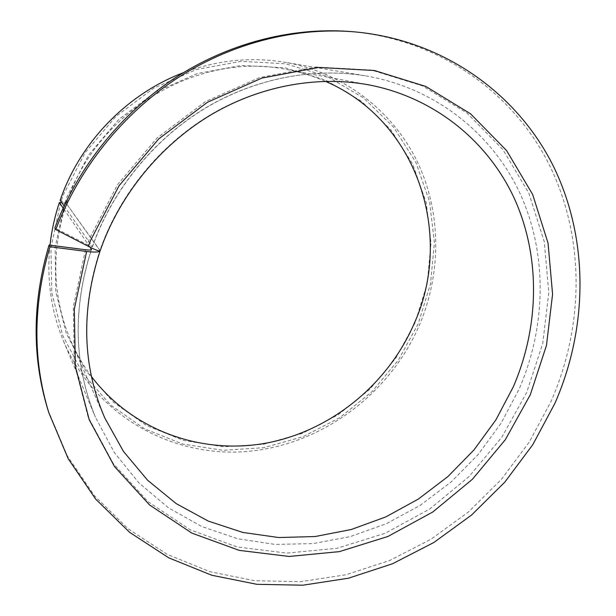 <?xml version="1.0" encoding="UTF-8"?>
<svg xmlns="http://www.w3.org/2000/svg" width="616" height="616" viewBox="0 0 616 616"><rect width="100%" height="100%" fill="white"/><g stroke="black" fill="none" stroke-linecap="round" stroke-linejoin="round"><path stroke-width="0.46" stroke-dasharray="3.08 2.31" d="M61.839 202.733L66.343 203.573C50.805 251.998 52.437 298.113 71.248 341.918C76.738 354.315 83.468 365.835 91.422 376.468M64.788 203.149L55.163 247.278L55.763 291.537L66.297 333.456L85.863 370.855L113.105 401.955L146.346 425.44L183.745 440.502L223.415 446.762L263.502 444.259L302.287 433.387L338.161 414.799L369.723 389.389L395.726 358.266L415.13 322.676L427.188 283.591L431.007 242.997L426.21 202.625L412.751 164.303L390.937 129.907L361.5 101.263L325.602 80.072L284.892 67.783L241.403 65.435L197.513 73.496L155.779 91.799L118.726 119.481L88.627 154.97L67.306 196.157L64.942 202.695L60.137 200.3M325.364 81.32C313.197 76.007 300.446 72.087 287.125 69.569C201.555 51.398 100.862 107.923 68.769 196.851L66.343 203.573L100.108 250.874M49.996 245.168C46.523 279.148 51.036 311.149 63.533 341.156C94.926 415.246 171.464 457.626 246.362 451.52C321.483 445.33 389.982 394.148 419.696 324.478C441.564 272.418 441.426 211.927 417.094 161.23C392.484 110.803 343.505 72.395 284.623 62.231C250.843 56.649 217.063 60.145 183.283 72.727M60.607 202.556L50.966 247.586L51.767 292.708L62.67 335.397L82.76 373.427L110.634 405.012L144.583 428.821L182.721 444.036L223.138 450.304L263.948 447.67L303.403 436.528L339.893 417.563L371.987 391.684L398.437 359.998L418.187 323.793L430.492 283.968L434.403 242.612L429.552 201.463L415.877 162.385L393.678 127.281L363.686 98.021L327.104 76.361L285.57 63.771L241.187 61.323L196.373 69.508L153.754 88.18L115.9 116.432L85.17 152.676L63.402 194.741L61.223 200.739M90.005 247.185L63.14 208.077M64.11 205.983L92.454 246.7L87.249 244.691L54.863 227.989M47.986 410.033L67.306 455.855L94.517 495.865L128.321 528.959L167.282 554.377L209.933 571.694L254.839 580.757L300.616 581.681L345.976 574.767L389.751 560.445L430.877 539.308L468.391 512.027L501.439 479.333L529.26 442.065L551.174 401.101C584.137 325.779 585.246 237.614 549.141 164.503C512.712 91.884 437.876 38.184 348.132 31.37M100.131 250.804L99.954 250.381C80.642 309.733 82.244 365.573 104.759 417.894L71.248 341.918M287.125 69.569L368.745 84.846C318.025 75.491 261.43 85.278 212.358 113.675C163.448 142.35 123.685 188.989 102.972 242.15L99.954 250.381L66.343 203.573L64.942 202.695M91.291 249.726C72.503 308.862 73.874 364.68 95.403 417.171L114.322 452.537L139.016 483.013L168.507 507.838L201.732 526.511L237.584 538.731L274.99 544.405L312.905 543.62L350.342 536.598L386.386 523.692L420.212 505.336L451.051 482.058L478.216 454.462L501.101 423.192L519.165 388.981C546.045 326.996 547.732 255.209 520.582 194.648C493.108 134.442 436.22 88.088 365.904 75.907C313.852 67.283 256.164 78.047 206.245 107.507C156.495 137.252 116.154 185.039 95.041 239.355L92.408 246.485M85.501 249.75L73.273 306.984L74.313 363.786L88.096 416.917L113.313 463.617L148.102 501.732L190.213 529.798L237.275 546.993L286.917 553.083L336.89 548.317L385.115 533.31L429.752 508.985L469.146 476.491L501.878 437.152L526.703 392.477L542.758 343.397L548.794 292.431L544.244 241.657L528.89 193.278L502.925 149.634L467.051 113.09L422.545 85.894L371.348 70.039L316 67.005L259.567 77.562L205.459 101.586L157.103 137.946L117.641 184.523L89.582 238.4L87.249 244.691M63.533 341.156L95.403 417.171C73.874 364.764 72.565 308.893 91.476 249.557M92.462 246.708L95.087 239.585C116.216 185.2 156.664 137.283 206.468 107.515C256.441 78.024 314.075 67.313 365.904 75.907L284.623 62.231"/><path stroke-width="0.92" d="M91.422 376.468C132.671 431.069 202.602 455.201 267.244 442.927C331.993 430.368 388.557 383.606 414.591 322.622C453.946 234.865 417.733 120.597 325.364 81.32M63.14 208.077L59.359 202.579C54.709 216.562 51.59 230.754 49.996 245.168M59.359 202.579L61.839 202.733M183.283 72.727C129.021 93.17 82.991 139.262 62.255 194.479L60.137 200.3L64.11 205.983M100.108 250.874L100.054 251.035C98.829 252.221 94.364 252.368 86.64 251.474L49.942 246.746L49.049 245.045L85.501 249.75C88.935 250.158 90.929 250.088 91.468 249.557L90.005 247.185M49.942 246.746C32.948 304.42 32.579 359.767 48.841 412.797L68.276 458.882L95.657 499.106L129.653 532.355L168.838 557.88L211.735 575.244L256.887 584.315L302.91 585.2L348.517 578.193L392.523 563.763L433.872 542.48L471.594 515.014L504.827 482.128L532.809 444.637L554.862 403.442C588.057 327.704 589.258 239.054 553.037 165.519C516.493 92.477 441.295 38.438 351.012 31.57C292.485 27.566 229.714 43.89 175.976 79.017C122.438 114.445 79.464 167.96 56.418 227.951L55.802 229.575L88.404 246.377C95.241 249.834 99.138 251.343 100.1 250.897L100.131 250.804M49.049 245.045C32.178 302.325 31.824 357.319 47.986 410.033L48.841 412.797M351.012 31.57L348.132 31.37C289.944 27.389 227.574 43.597 174.197 78.471C121.029 113.652 78.355 166.797 55.471 226.38L54.863 227.989L55.802 229.575M91.438 249.28L91.291 249.726M100.054 251.035C80.819 310.51 82.39 366.135 104.759 417.894L123.446 451.405L147.555 480.203L176.161 503.588L208.262 521.09L242.812 532.44L278.802 537.552L315.246 536.513L351.205 529.521L385.816 516.909L418.279 499.106L447.878 476.599L473.95 449.973L495.918 419.843L513.274 386.902C539.031 327.396 540.802 258.628 515.222 200.431C489.304 142.558 435.558 97.682 368.745 84.846C318.541 75.568 262.093 85.224 212.89 113.691C163.856 142.427 123.855 189.366 103.103 242.704L100.1 250.897M86.64 251.474L74.313 309.078L75.344 366.243L89.204 419.696L114.576 466.651L149.565 504.958L191.923 533.14L239.247 550.381L289.158 556.456L339.401 551.62L387.887 536.49L432.771 511.996L472.387 479.294L505.305 439.724L530.284 394.787L546.461 345.437L552.575 294.186L548.048 243.12L532.655 194.471L506.598 150.574L470.555 113.806L425.825 86.448L374.343 70.501L318.672 67.452L261.885 78.086L207.423 102.279L158.743 138.893L119.011 185.801L90.752 240.04L88.404 246.377"/></g></svg>
